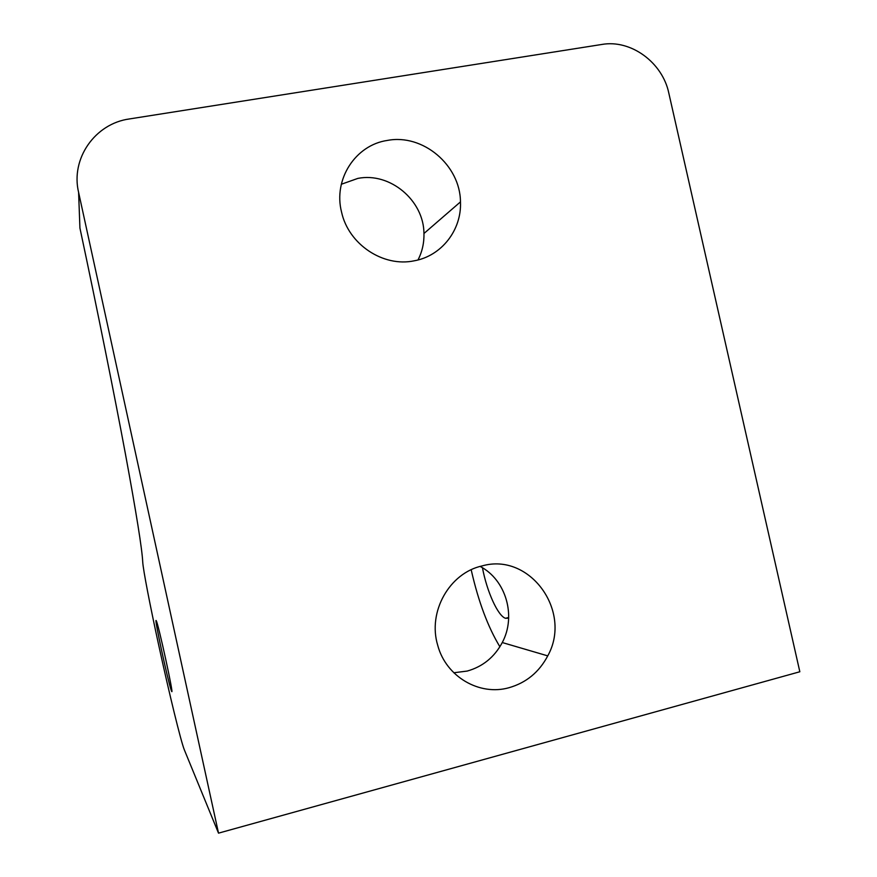 <?xml version="1.0" encoding="UTF-8"?>
<svg xmlns="http://www.w3.org/2000/svg" width="877" height="877" viewBox="0 0 877 877"><rect width="100%" height="100%" fill="white"/><g stroke="black" fill="none" stroke-linecap="round" stroke-linejoin="round"><path stroke-width="1.32" d="M171.552 691.131C174.731 698.892 157.937 621.914 156.183 620.642L156.139 620.576C154.133 617.298 167.584 679.631 171.092 689.859L171.552 691.131M482.46 567.77C486.834 591.317 497.818 615.873 505.492 618.296L508.671 618.164M341.328 184.258L357.838 178.404C390.013 171.947 423.854 200.427 423.953 233.49C424.194 242.907 422.21 251.732 417.989 259.965M480.147 566.432C505.985 579.85 516.509 616.071 502.269 642.545C494.453 657.136 482.778 666.641 467.244 671.058L453.815 672.769M482.065 565.928C529.763 552.137 572.637 611.412 547.741 655.875C539.158 672.111 526.31 682.701 509.164 687.667C479.533 696.25 446.009 676.671 437.755 645.417C427.428 611.905 449.462 572.988 482.065 565.928M387.36 140.43C422.922 133.501 460.282 165.26 460.469 201.885C461.762 229.971 441.548 256.029 414.163 260.82C383.271 267.419 348.553 244.398 341.57 212.135C333.074 179.445 355.404 145.012 387.36 140.43M218.516 833.15L184.302 749.758C180.826 741.153 169.151 693.137 159.165 647.248L158.814 645.647C150.11 605.81 143.104 569.611 142.721 561.916C142.107 549.145 136.352 513.198 125.455 454.1C114.416 394.825 97.917 312.585 79.928 228.053L78.601 192.37L218.516 833.15L799.835 671.76L668.811 93.094C662.497 62.475 630.881 39.268 601.863 44.453L129.423 118.943C95.089 123.558 70.467 158.584 78.601 192.37M471.19 569.754L471.431 570.861C478.557 601.94 488.04 627.23 499.89 646.744M547.741 655.875L502.269 642.545M460.469 201.885L423.953 233.49M505.492 618.296L508.693 617.485M171.64 689.037L171.092 689.859"/></g></svg>
